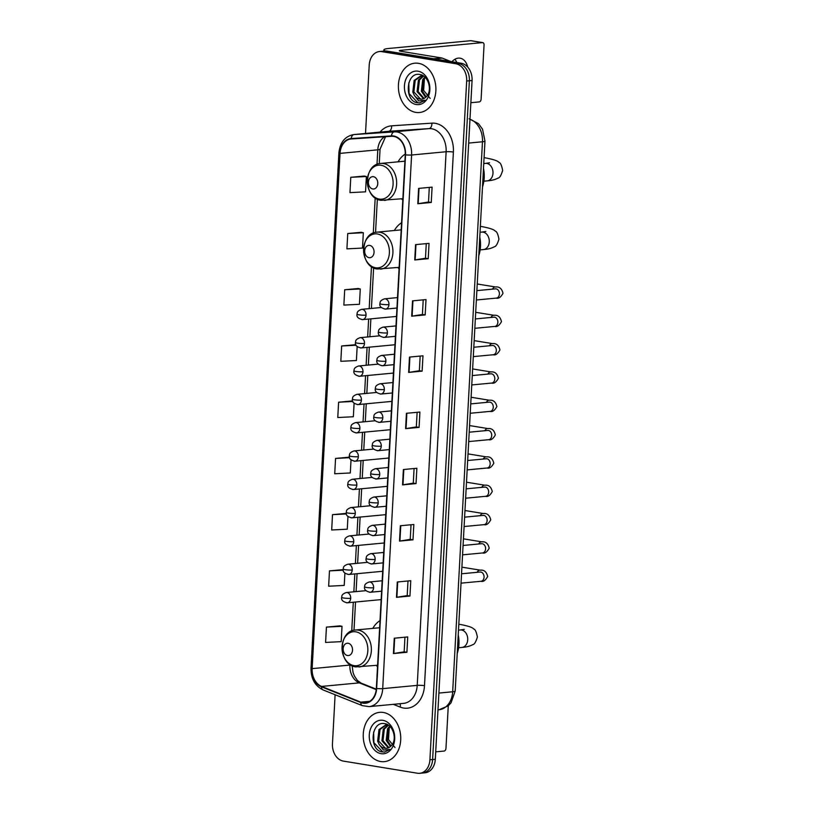 <?xml version="1.0" encoding="UTF-8"?>
<svg xmlns="http://www.w3.org/2000/svg" width="814" height="814" viewBox="0 0 814 814"><rect width="100%" height="100%" fill="white"/><g stroke="black" fill="none" stroke-linecap="round" stroke-linejoin="round"><path stroke-width="1.22" d="M380.016 620.624A27.35 20.645 -95.4 0 0 372.802 628.377M376.292 665.374A27.35 20.645 -95.4 0 0 377.523 666.727M401.567 222.761A27.35 20.645 -95.4 0 0 394.342 230.515M397.843 267.511A27.35 20.645 -95.4 0 0 399.074 268.854M405.27 154.07A27.35 20.645 -95.4 0 0 398.066 161.813M401.567 198.809A27.35 20.645 -95.4 0 0 402.788 200.152M335.114 694.749L332.458 743.843A15.486 11.681 -95.4 0 0 343.325 761.09L417.389 773.219A15.486 11.681 -95.4 0 0 419.678 773.3L425.071 772.791A15.486 11.681 -95.4 0 0 435.307 759.289L472.069 80.505A15.486 11.681 -95.4 0 0 461.202 63.248L387.138 51.119A15.486 11.681 -95.4 0 0 384.849 51.038L382.153 51.292A15.486 11.681 -95.4 0 1 384.442 51.374A15.486 11.681 -95.4 0 0 382.153 51.292L379.456 51.547A15.486 11.681 -95.4 0 0 369.22 65.049L365.517 133.465M419.678 773.3A15.486 11.681 -95.4 0 0 429.914 759.798L466.676 81.013A15.486 11.681 -95.4 0 0 455.809 63.757L458.506 63.502L384.442 51.374L458.506 63.502A15.486 11.681 -95.4 0 1 469.373 80.759A15.486 11.681 -95.4 0 0 458.506 63.502L461.202 63.248M429.914 759.798L432.61 759.543L469.373 80.759L432.61 759.543A15.486 11.681 -95.4 0 1 422.374 773.046A15.486 11.681 -95.4 0 0 432.61 759.543L435.307 759.289M418.477 63.319A24.776 18.691 -95.4 0 0 414.814 63.187A24.776 18.691 -95.4 0 0 398.392 87.2A24.776 18.691 -95.4 0 0 415.812 112.383A24.776 18.691 -95.4 0 0 419.475 112.515A24.776 18.691 -95.4 0 0 435.897 88.512A24.776 18.691 -95.4 0 0 418.477 63.319A24.776 18.691 -95.4 0 0 414.814 63.187A24.776 18.691 -95.4 0 0 398.392 87.2A24.776 18.691 -95.4 0 0 415.812 112.383A24.776 18.691 -95.4 0 0 419.475 112.515A24.776 18.691 -95.4 0 0 435.897 88.512A24.776 18.691 -95.4 0 0 418.477 63.319M383.313 712.464A24.776 18.691 -95.4 0 0 379.66 712.331A24.776 18.691 -95.4 0 0 363.237 736.344A24.776 18.691 -95.4 0 0 380.657 761.528A24.776 18.691 -95.4 0 0 384.32 761.66A24.776 18.691 -95.4 0 0 400.742 737.657A24.776 18.691 -95.4 0 0 383.313 712.464A24.776 18.691 -95.4 0 0 379.66 712.331A24.776 18.691 -95.4 0 0 363.237 736.344A24.776 18.691 -95.4 0 0 380.657 761.528A24.776 18.691 -95.4 0 0 384.32 761.66A24.776 18.691 -95.4 0 0 400.742 737.657A24.776 18.691 -95.4 0 0 383.313 712.464M393.661 136.396A16.514 12.464 84.6 0 1 405.25 154.792L376.343 688.42A16.514 12.464 84.6 0 1 365.425 702.828A16.514 12.464 84.6 0 1 360.836 702.136L321.571 686.426A16.514 12.464 84.6 0 1 312.138 668.63L340.038 153.388A16.514 12.464 84.6 0 1 350.956 138.99A16.514 12.464 84.6 0 1 351.221 138.97L391.483 136.294A16.514 12.464 84.6 0 1 393.661 136.396M393.681 135.989A16.931 12.78 -95.4 0 0 391.442 135.877L351.19 138.563A16.931 12.78 -95.4 0 0 339.723 153.337L311.823 668.579A16.931 12.78 -95.4 0 0 321.499 686.823L360.755 702.533A16.931 12.78 -95.4 0 0 376.658 688.471L405.555 154.853A16.931 12.78 -95.4 0 0 393.681 135.989M404.945 637.199L404.151 651.841L393.844 653.489A4.131 0.529 -176.9 0 1 393.427 653.55L406.908 652.268L407.733 636.935L394.251 638.217L393.427 653.55M404.151 651.821L406.908 652.268M409.951 596.041L407.193 595.594L396.886 597.273A4.131 0.529 -176.9 0 1 396.469 597.323L409.951 596.041L410.785 580.708L397.293 581.99L396.469 597.323M412.993 539.824L410.236 539.367L399.928 541.045A4.131 0.529 -176.9 0 1 399.511 541.096L412.993 539.824L413.827 524.491L400.346 525.763L399.511 541.096M416.046 483.597L413.288 483.15L402.981 484.818A4.131 0.529 -176.9 0 1 402.554 484.869L416.046 483.597L416.87 468.264L403.388 469.536L402.554 484.869M431.267 202.472L428.51 202.014L418.203 203.693A4.131 0.529 -176.9 0 1 417.786 203.744L431.267 202.472L432.092 187.139L418.61 188.41L417.786 203.744M428.225 258.699L425.468 258.242L415.16 259.92A4.131 0.529 -176.9 0 1 414.733 259.971L428.225 258.699L429.049 243.366L415.567 244.638L414.733 259.971M423.209 299.847L422.415 314.489L412.118 316.147A4.131 0.529 -176.9 0 1 411.691 316.198L425.173 314.916L426.007 299.583L412.525 300.865L411.691 316.198M422.425 314.469L425.173 314.916M420.166 356.074L419.373 370.716L409.066 372.364A4.131 0.529 -176.9 0 1 408.648 372.415L422.13 371.143L422.965 355.81L409.483 357.081L408.648 372.415M419.373 370.696L422.13 371.143M419.088 427.37L416.33 426.923L406.023 428.591A4.131 0.529 -176.9 0 1 405.606 428.642L419.088 427.37L419.912 412.037L406.43 413.309L405.606 428.642M455.809 63.757L381.746 51.628A15.486 11.681 -95.4 0 0 379.456 51.547M345.991 513.42L332.509 514.652L331.685 529.985L347.273 529.192L347.954 516.554M342.948 569.647L329.467 570.879L328.642 586.212L344.22 585.419L344.892 573.188M339.906 625.864L326.424 627.106L325.59 642.439L341.178 641.646L342.012 626.312L339.774 625.844M355.128 344.739L341.646 345.981L340.822 361.314L356.41 360.521L357.153 346.652M358.18 288.522L344.698 289.753L343.864 305.087L359.452 304.294L360.276 288.96L358.048 288.492M361.223 232.295L347.741 233.526L346.906 248.86L362.495 248.067L363.329 232.733L361.09 232.265M364.265 176.068L350.783 177.299L349.949 192.633L365.537 191.839L366.371 176.506L364.133 176.038M349.043 457.193L335.561 458.424L334.727 473.758L350.315 472.975L351.017 459.92M352.086 400.966L338.604 402.197L337.769 417.531L353.357 416.748L354.09 403.286M416.33 426.933L417.124 412.301M425.468 258.262L426.261 243.63M428.51 202.035L429.304 187.403M413.288 483.16L414.082 468.528M410.236 539.387L411.029 524.755M407.193 595.614L407.987 580.972M352.645 401.088L351.953 400.936M338.604 402.197L352.798 401.485M355.891 344.902L354.996 344.719M341.646 345.981L356.054 345.248M344.698 289.753L360.276 288.96M347.741 233.526L363.329 232.733M350.783 177.299L366.371 176.506M349.45 457.275L348.911 457.163M335.561 458.424L349.572 457.712M332.509 514.652L346.398 513.949M329.467 570.879L343.243 570.176M326.424 627.106L342.012 626.312M430.199 98.423L423.646 90.435L424.409 78.561M425.62 97.375L421.367 91.229L422.71 79.609L424.827 77.045M426.139 96.886L422.435 91.127L423.779 79.507L425.305 77.503M423.494 98.687L417.083 91.636L418.427 80.016L423.117 75.875M424.033 98.443L418.162 91.534L419.495 79.914L423.575 76.048M414.377 95.462A11.661 8.801 -95.4 0 0 419.892 99.084A11.661 8.801 -95.4 0 0 421.611 99.145A11.661 8.801 -95.4 0 0 426.76 96.194C432.468 90.059 428.205 75.682 420.238 74.583C406.227 71.103 403.876 100 416.727 102.686L419.627 102.9L425.203 100.285L418.661 100.916L414.377 95.462L412.81 92.043L414.143 80.423L420.95 75.773L423.412 75.936M421.856 99.115L420.482 99.033L413.878 91.941L415.211 80.321L421.489 75.743M418.05 71.194A16.829 12.698 -95.4 0 0 404.436 85.775A16.829 12.698 -95.4 0 0 416.239 104.518A16.829 12.698 -95.4 0 0 429.853 89.937A16.829 12.698 -95.4 0 0 418.05 71.194M419.841 102.879L417.877 102.768L409.055 93.539L408.781 82.865M454.843 59.3A16.514 10.633 -80.7 0 1 456.847 62.536M467.694 67.043A16.514 10.633 99.3 0 0 460.114 58.181A16.514 10.633 99.3 0 0 451.923 61.732M385.49 51.007A20.645 2.635 -176.9 0 1 383.882 49.878A20.645 2.635 -176.9 0 1 388.899 48.443L470.807 40.7A2.584 1.659 -80.7 0 1 471.092 40.71A2.584 1.659 -80.7 0 1 471.357 40.792M470.868 102.706L479.293 101.903A2.584 1.659 99.3 0 0 481.115 99.196L484.055 45.014A2.584 1.659 99.3 0 0 482.783 42.623A2.584 1.659 99.3 0 0 482.509 42.613L400.59 50.356A5.159 0.661 3.1 0 0 399.338 50.712A5.159 0.661 3.1 0 0 401.119 51.313L441.88 57.987A2.584 1.943 84.6 0 1 442.216 58.089L450.925 61.569M372.771 188.97A6.197 4.67 -95.4 0 0 377.777 183.608A6.197 4.67 -95.4 0 0 373.433 176.699A6.197 4.67 -95.4 0 0 368.416 182.071A6.197 4.67 -95.4 0 0 372.771 188.97M482.488 186.996A28.388 21.418 -95.4 0 0 483.496 168.356M369.047 257.672A6.197 4.67 -95.4 0 0 374.053 252.299A6.197 4.67 -95.4 0 0 369.709 245.401A6.197 4.67 -95.4 0 0 364.703 250.773A6.197 4.67 -95.4 0 0 369.047 257.672M478.764 255.698A28.388 21.418 -95.4 0 0 479.772 237.047M347.497 655.535A6.197 4.67 -95.4 0 0 352.513 650.172A6.197 4.67 -95.4 0 0 348.158 643.274A6.197 4.67 -95.4 0 0 343.152 648.636A6.197 4.67 -95.4 0 0 347.497 655.535M457.214 653.561A28.388 21.418 -95.4 0 0 458.231 634.92M435.714 751.851L444.139 751.047A2.584 1.659 99.3 0 0 445.96 748.341L448.27 705.809M395.044 747.567L388.492 739.58L389.255 727.706M390.466 746.519L386.212 740.374L387.556 728.754L389.672 726.19M390.985 746.031L387.281 740.272L388.624 728.652L390.15 726.648M388.339 747.832L381.929 740.781L383.272 729.161L387.963 725.02M388.878 747.588L382.997 740.679L384.34 729.059L388.42 725.193M379.222 744.606A11.661 8.801 -95.4 0 0 384.737 748.229A11.661 8.801 -95.4 0 0 386.457 748.29A11.661 8.801 -95.4 0 0 391.605 745.339C397.313 739.204 393.05 724.826 385.083 723.727C371.072 720.248 368.711 749.145 381.562 751.831L384.473 752.044L390.048 749.429L383.506 750.06L379.222 744.606L377.645 741.188L378.988 729.568L385.795 724.918L388.258 725.081M386.701 748.259L385.327 748.178L378.724 741.086L380.057 729.466L386.335 724.887M382.895 720.339A16.829 12.698 -95.4 0 0 369.281 734.92A16.829 12.698 -95.4 0 0 381.084 753.662A16.829 12.698 -95.4 0 0 394.698 739.081A16.829 12.698 -95.4 0 0 382.895 720.339M384.686 752.024L382.722 751.912L373.901 742.683L373.626 732.01M438.888 693.07L452.676 691.768A10.317 1.313 3.1 0 0 455.189 691.045L451.037 702.848L448.168 705.88L439.031 709.757A20.645 15.578 -95.4 0 0 452.676 691.768L482.468 141.778A20.645 15.578 -95.4 0 0 469.973 119.282M468.681 143.081L482.468 141.778A10.317 1.313 3.1 0 0 484.971 141.056L455.189 691.045M387.138 51.119L381.746 51.628M472.069 80.505L466.676 81.013M380.067 132.092A25.804 19.475 84.6 0 1 391.615 125.824L431.878 123.148A25.804 19.475 84.6 0 1 453.388 152.055L424.491 685.683A5.159 0.661 3.1 0 0 417.216 685.368L446.123 151.74A20.645 15.578 -95.4 0 0 431.634 128.744A20.645 15.578 -95.4 0 0 428.907 128.612L388.654 131.288A20.645 15.578 -95.4 0 0 388.329 131.319A20.645 15.578 -95.4 0 0 388.003 131.349M424.491 685.683A25.804 19.475 84.6 0 1 403.612 708.048A25.804 19.475 84.6 0 1 400.254 707.112L393.315 704.334M403.571 703.367A20.645 15.578 -95.4 0 0 417.216 685.368L382.702 688.634A20.645 15.578 84.6 0 1 369.047 706.623L403.571 703.367M339.723 153.337A5.159 0.661 3.1 0 1 338.899 152.93C340.028 142.338 344.994 136.223 353.805 134.575A20.645 15.578 84.6 0 1 354.131 134.554L394.393 131.868A20.645 15.578 84.6 0 1 397.12 132A20.645 15.578 84.6 0 1 411.599 155.006A5.159 0.661 -176.9 0 1 405.555 154.853M391.442 135.877A5.159 3.388 86.2 0 1 394.393 131.868L428.907 128.612A5.159 3.388 -93.8 0 0 431.878 123.148M311.823 668.579A5.159 0.661 -176.9 0 1 310.999 668.172C310.938 678.662 314.967 685.907 323.077 689.926L362.342 705.636L369.047 706.623M321.499 686.823A5.159 3.154 111.8 0 0 323.077 689.926M391.615 125.824A5.159 3.388 -93.8 0 1 388.654 131.288L354.131 134.554A5.159 3.388 86.2 0 0 351.19 138.563M360.755 702.533A5.159 3.154 111.8 0 0 362.342 705.636M376.658 688.471A5.159 0.661 3.1 0 0 382.702 688.634L411.599 155.006L446.123 151.74A5.159 0.661 3.1 0 1 453.388 152.055M399.928 703.713A5.159 3.154 -68.2 0 1 400.254 707.112M312.138 668.63L349.888 665.069A16.514 12.464 -95.4 0 0 359.32 682.865L376.251 689.631M321.571 686.426L359.32 682.865A9.29 5.678 -68.2 0 1 361.07 683.099L376.292 689.183M360.836 702.136L369.81 701.292M384.686 136.742A16.514 12.464 -95.4 0 0 377.798 149.827L377.004 164.418M340.038 153.388L377.798 149.827A9.29 1.18 3.1 0 0 380.057 149.176L379.263 163.695M375.193 197.894L373.28 233.109M371.469 266.585L369.19 308.638M368.63 319.057L367.653 336.955M367.094 347.375L366.127 365.272M365.557 375.692L364.591 393.589M364.031 404.009L363.054 421.906M362.495 432.326L361.528 450.223M360.958 460.643L359.992 478.54M359.422 488.96L358.455 506.857M357.895 517.277L356.919 535.174M356.359 545.594L355.392 563.491M354.823 573.911L353.856 591.809M353.296 602.228L351.729 630.982M349.918 664.458L349.888 665.069A9.29 1.18 3.1 0 0 350.702 664.967M406.023 428.591L406.858 413.268M409.066 372.364L409.9 357.051M412.118 316.147L412.942 300.824M415.16 259.92L415.985 244.597M418.203 203.693L419.037 188.37M402.981 484.818L403.805 469.495M399.928 541.045L400.763 525.722M396.886 597.273L397.72 581.949M393.844 653.489L394.668 638.176M400.549 51.211L400.59 50.356M433.77 58.761L441.88 57.987M482.509 42.613L470.807 40.7M442.216 58.089L434.259 58.842M489.55 162.78L485.531 163.4A8.771 6.624 84.6 0 1 486.833 163.441A8.771 6.624 84.6 0 1 492.989 173.219A8.771 6.624 84.6 0 1 487.189 180.871L483.872 181.176M484.076 157.682A8.771 5.647 -80.7 0 1 484.615 157.733L484.076 157.641M379.283 199.074A17.063 12.882 -95.4 0 0 393.091 184.279A17.063 12.882 -95.4 0 0 381.115 165.262A17.063 12.882 -95.4 0 0 367.307 180.057A17.063 12.882 -95.4 0 0 379.283 199.074M384.33 200.437A18.58 14.021 -95.4 0 0 396.652 182.438A18.58 14.021 -95.4 0 0 383.577 163.543A18.58 14.021 -95.4 0 0 380.84 163.441C362.983 164.072 363.319 198.484 381.033 200.325L402.869 198.687M485.836 231.481L481.817 232.092A8.771 6.624 84.6 0 1 483.109 232.143A8.771 6.624 84.6 0 1 489.265 241.911A8.771 6.624 84.6 0 1 483.465 249.562L480.148 249.878M480.352 226.384A8.771 5.647 -80.7 0 1 480.891 226.424L480.352 226.343M375.569 267.765A17.063 12.882 -95.4 0 0 389.377 252.971A17.063 12.882 -95.4 0 0 377.401 233.964A17.063 12.882 -95.4 0 0 363.593 248.748A17.063 12.882 -95.4 0 0 375.569 267.765M380.616 269.139A18.58 14.021 -95.4 0 0 392.928 251.129A18.58 14.021 -95.4 0 0 379.863 232.234A18.58 14.021 -95.4 0 0 377.116 232.143C359.269 232.763 359.605 267.185 377.309 269.017L399.145 267.379M464.285 629.354L460.266 629.965A8.771 6.624 84.6 0 1 461.558 630.005A8.771 6.624 84.6 0 1 467.714 639.784A8.771 6.624 84.6 0 1 461.914 647.435L458.608 647.751M458.801 624.246A8.771 5.647 -80.7 0 1 459.35 624.297L458.811 624.206M354.019 665.638A17.063 12.882 -95.4 0 0 367.826 650.844A17.063 12.882 -95.4 0 0 355.85 631.827A17.063 12.882 -95.4 0 0 342.043 646.621A17.063 12.882 -95.4 0 0 354.019 665.638M359.066 667.002A18.58 14.021 -95.4 0 0 371.377 649.002A18.58 14.021 -95.4 0 0 358.313 630.107A18.58 14.021 -95.4 0 0 355.565 630.005C337.718 630.636 338.054 665.058 355.759 666.89L377.604 665.252M388.95 304.599A5.159 3.897 -95.4 0 0 385.327 298.85A5.159 3.897 -95.4 0 0 384.564 298.819C379.019 300.824 380.362 302.737 379.894 303.683A5.159 0.661 3.1 0 0 381.674 304.273A5.159 0.661 -176.9 0 0 388.95 304.599A5.159 3.897 -95.4 0 1 385.531 309.096C381.227 308.191 379.344 306.39 379.894 303.683M476.363 299.99L496.316 298.107A4.64 3.51 -95.4 0 0 499.369 294.342A4.64 3.51 -95.4 0 0 496.133 288.878A4.64 3.51 -95.4 0 0 495.441 288.858L496.072 288.878M492.501 289.133A4.64 2.991 -80.7 0 1 495.573 286.986C499.43 286.538 501.902 288.655 503.001 293.315C500.864 297.222 498.636 298.819 496.316 298.107M384.768 309.066A5.159 3.897 -95.4 0 0 385.531 309.096L396.947 308.018M387.413 332.916A5.159 3.897 -95.4 0 0 383.791 327.167A5.159 3.897 -95.4 0 0 383.028 327.136C377.482 329.141 378.836 331.054 378.357 332A5.159 0.661 3.1 0 0 380.138 332.59A5.159 0.661 -176.9 0 0 387.413 332.916A5.159 3.897 -95.4 0 1 383.994 337.413C379.69 336.508 377.818 334.707 378.357 332M474.837 328.307L494.78 326.424A4.64 3.51 -95.4 0 0 497.832 322.659A4.64 3.51 -95.4 0 0 494.597 317.195A4.64 3.51 -95.4 0 0 493.915 317.175L494.536 317.195M490.964 317.45A4.64 2.991 -80.7 0 1 494.047 315.303C497.893 314.855 500.366 316.972 501.465 321.632C499.328 325.539 497.1 327.136 494.78 326.424M383.241 337.383A5.159 3.897 -95.4 0 0 383.994 337.413L395.411 336.335M385.877 361.233A5.159 3.897 -95.4 0 0 382.254 355.484A5.159 3.897 -95.4 0 0 381.491 355.453C375.956 357.458 377.299 359.371 376.831 360.317A5.159 0.661 3.1 0 0 378.612 360.907A5.159 0.661 -176.9 0 0 385.877 361.233A5.159 3.897 -95.4 0 1 382.468 365.73C378.164 364.825 376.282 363.024 376.831 360.317M473.3 356.624L493.253 354.741A4.64 3.51 -95.4 0 0 496.296 350.976A4.64 3.51 -95.4 0 0 493.06 345.512A4.64 3.51 -95.4 0 0 492.378 345.492L492.999 345.512M489.428 345.767A4.64 2.991 -80.7 0 1 492.511 343.62C496.357 343.172 498.84 345.289 499.938 349.949C497.792 353.856 495.563 355.453 493.253 354.741M381.705 365.7A5.159 3.897 -95.4 0 0 382.468 365.73L393.884 364.652M384.34 389.55A5.159 3.897 -95.4 0 0 380.718 383.801A5.159 3.897 -95.4 0 0 379.965 383.77C374.42 385.775 375.763 387.688 375.295 388.634A5.159 0.661 3.1 0 0 377.075 389.224A5.159 0.661 -176.9 0 0 384.34 389.55A5.159 3.897 -95.4 0 1 380.932 394.047C376.628 393.142 374.745 391.341 375.295 388.634M471.764 384.941L491.717 383.058A4.64 3.51 -95.4 0 0 494.77 379.293A4.64 3.51 -95.4 0 0 491.534 373.829A4.64 3.51 -95.4 0 0 490.842 373.809L491.473 373.829M487.901 374.084A4.64 2.991 -80.7 0 1 490.974 371.937C494.831 371.489 497.303 373.606 498.402 378.266C496.265 382.173 494.037 383.77 491.717 383.058M380.169 394.017A5.159 3.897 -95.4 0 0 380.932 394.047L392.348 392.969M382.814 417.867A5.159 3.897 -95.4 0 0 379.192 412.118A5.159 3.897 -95.4 0 0 378.429 412.088C372.883 414.092 374.226 416.005 373.758 416.951A5.159 0.661 3.1 0 0 375.539 417.541A5.159 0.661 -176.9 0 0 382.814 417.867A5.159 3.897 -95.4 0 1 379.395 422.364C375.091 421.459 373.219 419.658 373.758 416.951M470.227 413.258L490.181 411.375A4.64 3.51 -95.4 0 0 493.233 407.611A4.64 3.51 -95.4 0 0 489.997 402.147A4.64 3.51 -95.4 0 0 489.306 402.126L489.936 402.147M486.365 402.401A4.64 2.991 -80.7 0 1 489.438 400.254C493.294 399.806 495.767 401.923 496.866 406.583C494.729 410.49 492.501 412.088 490.181 411.375M378.632 422.334A5.159 3.897 -95.4 0 0 379.395 422.364L390.812 421.286M381.278 446.184A5.159 3.897 -95.4 0 0 377.655 440.435A5.159 3.897 -95.4 0 0 376.892 440.405C371.347 442.409 372.7 444.322 372.222 445.268A5.159 0.661 3.1 0 0 374.013 445.858A5.159 0.661 -176.9 0 0 381.278 446.184A5.159 3.897 -95.4 0 1 377.869 450.681C373.565 449.776 371.683 447.975 372.222 445.268M468.701 441.575L488.654 439.692A4.64 3.51 -95.4 0 0 491.697 435.928A4.64 3.51 -95.4 0 0 488.461 430.464A4.64 3.51 -95.4 0 0 487.779 430.443L488.4 430.464M484.829 430.718A4.64 2.991 -80.7 0 1 487.912 428.571C491.758 428.123 494.23 430.24 495.339 434.9C493.192 438.807 490.964 440.405 488.654 439.692M377.106 450.651A5.159 3.897 -95.4 0 0 377.869 450.681L389.285 449.603M379.741 474.501A5.159 3.897 -95.4 0 0 376.119 468.752A5.159 3.897 -95.4 0 0 375.356 468.722C369.821 470.726 371.164 472.639 370.696 473.585A5.159 0.661 3.1 0 0 372.476 474.175A5.159 0.661 -176.9 0 0 379.741 474.501A5.159 3.897 -95.4 0 1 376.333 478.998C372.029 478.093 370.146 476.292 370.696 473.585M467.165 469.892L487.118 468.009A4.64 3.51 -95.4 0 0 490.16 464.245A4.64 3.51 -95.4 0 0 486.925 458.781A4.64 3.51 -95.4 0 0 486.243 458.76L486.864 458.781M483.292 459.035A4.64 2.991 -80.7 0 1 486.375 456.888C490.221 456.44 492.704 458.557 493.803 463.217C491.656 467.124 489.428 468.722 487.118 468.009M375.569 478.968A5.159 3.897 -95.4 0 0 376.333 478.998L387.749 477.92M378.205 502.818A5.159 3.897 -95.4 0 0 374.593 497.069A5.159 3.897 -95.4 0 0 373.829 497.039C368.284 499.043 369.627 500.956 369.159 501.902A5.159 0.661 3.1 0 0 370.94 502.492A5.159 0.661 -176.9 0 0 378.205 502.818A5.159 3.897 -95.4 0 1 374.796 507.315C370.492 506.41 368.61 504.609 369.159 501.902M465.628 498.209L485.582 496.326A4.64 3.51 -95.4 0 0 488.634 492.562A4.64 3.51 -95.4 0 0 485.398 487.098A4.64 3.51 -95.4 0 0 484.706 487.077L485.337 487.098M481.766 487.352A4.64 2.991 -80.7 0 1 484.839 485.205C488.695 484.757 491.168 486.874 492.267 491.534C490.13 495.441 487.901 497.039 485.582 496.326M374.033 507.285A5.159 3.897 -95.4 0 0 374.796 507.315L386.212 506.237M376.679 531.135A5.159 3.897 -95.4 0 0 373.056 525.386A5.159 3.897 -95.4 0 0 372.293 525.356C366.748 527.36 368.101 529.273 367.623 530.219A5.159 0.661 3.1 0 0 369.403 530.809A5.159 0.661 -176.9 0 0 376.679 531.135A5.159 3.897 -95.4 0 1 373.26 535.632C368.956 534.727 367.083 532.926 367.623 530.219M464.102 526.526L484.045 524.643A4.64 3.51 -95.4 0 0 487.098 520.879A4.64 3.51 -95.4 0 0 483.862 515.415A4.64 3.51 -95.4 0 0 483.17 515.394L483.801 515.415M480.229 515.669A4.64 2.991 -80.7 0 1 483.313 513.522C487.159 513.074 489.631 515.191 490.73 519.851C488.593 523.758 486.365 525.356 484.045 524.643M372.497 535.602A5.159 3.897 -95.4 0 0 373.26 535.632L384.676 534.554M375.142 559.452A5.159 3.897 -95.4 0 0 371.52 553.703A5.159 3.897 -95.4 0 0 370.757 553.673C365.221 555.677 366.565 557.59 366.086 558.536A5.159 0.661 3.1 0 0 367.877 559.126A5.159 0.661 -176.9 0 0 375.142 559.452A5.159 3.897 -95.4 0 1 371.733 563.949C367.429 563.044 365.547 561.243 366.086 558.536M462.566 554.843L482.519 552.96A4.64 3.51 -95.4 0 0 485.561 549.196A4.64 3.51 -95.4 0 0 482.326 543.732A4.64 3.51 -95.4 0 0 481.644 543.711L482.264 543.732M478.693 543.986A4.64 2.991 -80.7 0 1 481.776 541.839C485.622 541.391 488.105 543.508 489.204 548.168C487.057 552.075 484.829 553.673 482.519 552.96M370.97 563.919A5.159 3.897 -95.4 0 0 371.733 563.949L383.15 562.871M373.606 587.769A5.159 3.897 -95.4 0 0 369.983 582.02A5.159 3.897 -95.4 0 0 369.22 581.99C363.685 583.994 365.028 585.907 364.56 586.853A5.159 0.661 3.1 0 0 366.341 587.443A5.159 0.661 -176.9 0 0 373.606 587.769A5.159 3.897 -95.4 0 1 370.197 592.266C365.893 591.361 364.011 589.56 364.56 586.853M461.029 583.16L480.982 581.277A4.64 3.51 -95.4 0 0 484.035 577.513A4.64 3.51 -95.4 0 0 480.789 572.049A4.64 3.51 -95.4 0 0 480.107 572.028L480.728 572.049M477.157 572.303A4.64 2.991 -80.7 0 1 480.24 570.156C484.096 569.708 486.569 571.825 487.667 576.485C485.531 580.392 483.302 581.99 480.982 581.277M369.434 592.236A5.159 3.897 -95.4 0 0 370.197 592.266L381.613 591.188M366.035 315.13A5.159 3.897 -95.4 0 0 362.413 309.381A5.159 3.897 -95.4 0 0 361.65 309.351C356.115 311.355 357.458 313.268 356.99 314.214A5.159 0.661 3.1 0 0 358.771 314.804A5.159 0.661 -176.9 0 0 366.035 315.13A5.159 3.897 -95.4 0 1 362.627 319.627C358.323 318.722 356.44 316.921 356.99 314.214M361.864 319.607A5.159 3.897 -95.4 0 0 362.627 319.627L396.489 316.432M364.499 343.447A5.159 3.897 -95.4 0 0 360.877 337.698A5.159 3.897 -95.4 0 0 360.124 337.668C354.578 339.672 355.922 341.585 355.453 342.531A5.159 0.661 3.1 0 0 357.234 343.121A5.159 0.661 -176.9 0 0 364.499 343.447A5.159 3.897 -95.4 0 1 361.09 347.944C356.786 347.039 354.904 345.238 355.453 342.531M360.327 347.924A5.159 3.897 -95.4 0 0 361.09 347.944L394.963 344.749M362.973 371.764A5.159 3.897 -95.4 0 0 359.35 366.015A5.159 3.897 -95.4 0 0 358.587 365.985C353.042 367.989 354.385 369.902 353.917 370.848A5.159 0.661 3.1 0 0 355.698 371.438A5.159 0.661 -176.9 0 0 362.973 371.764A5.159 3.897 -95.4 0 1 359.554 376.261C355.25 375.356 353.378 373.555 353.917 370.848M358.791 376.241A5.159 3.897 -95.4 0 0 359.554 376.261L393.427 373.066M361.436 400.081A5.159 3.897 -95.4 0 0 357.814 394.332A5.159 3.897 -95.4 0 0 357.051 394.302C351.506 396.306 352.859 398.219 352.381 399.165A5.159 0.661 3.1 0 0 354.171 399.755A5.159 0.661 -176.9 0 0 361.436 400.081A5.159 3.897 -95.4 0 1 358.028 404.578C353.724 403.673 351.841 401.872 352.381 399.165M357.265 404.558A5.159 3.897 -95.4 0 0 358.028 404.578L391.89 401.383M359.9 428.398A5.159 3.897 -95.4 0 0 356.278 422.649A5.159 3.897 -95.4 0 0 355.514 422.619C349.979 424.623 351.322 426.536 350.854 427.482A5.159 0.661 3.1 0 0 352.635 428.072A5.159 0.661 -176.9 0 0 359.9 428.398A5.159 3.897 -95.4 0 1 356.491 432.895C352.187 431.99 350.305 430.189 350.854 427.482M355.728 432.875A5.159 3.897 -95.4 0 0 356.491 432.895L390.364 429.7M358.363 456.715A5.159 3.897 -95.4 0 0 354.751 450.966A5.159 3.897 -95.4 0 0 353.988 450.936C348.443 452.94 349.786 454.853 349.318 455.799A5.159 0.661 3.1 0 0 351.099 456.389A5.159 0.661 -176.9 0 0 358.363 456.715A5.159 3.897 -95.4 0 1 354.955 461.212C350.651 460.307 348.768 458.506 349.318 455.799M354.192 461.192A5.159 3.897 -95.4 0 0 354.955 461.212L388.827 458.017M356.837 485.032A5.159 3.897 -95.4 0 0 353.215 479.283A5.159 3.897 -95.4 0 0 352.452 479.253C346.906 481.257 348.26 483.17 347.782 484.116A5.159 0.661 3.1 0 0 349.562 484.706A5.159 0.661 -176.9 0 0 356.837 485.032A5.159 3.897 -95.4 0 1 353.418 489.529C349.114 488.624 347.242 486.823 347.782 484.116M352.655 489.509A5.159 3.897 -95.4 0 0 353.418 489.529L387.291 486.334M355.301 513.349A5.159 3.897 -95.4 0 0 351.679 507.6A5.159 3.897 -95.4 0 0 350.915 507.57C345.38 509.574 346.723 511.487 346.245 512.433A5.159 0.661 3.1 0 0 348.036 513.024A5.159 0.661 -176.9 0 0 355.301 513.349A5.159 3.897 -95.4 0 1 351.892 517.846C347.588 516.941 345.706 515.14 346.245 512.433M351.129 517.826A5.159 3.897 -95.4 0 0 351.892 517.846L385.755 514.652M353.764 541.666A5.159 3.897 -95.4 0 0 350.142 535.917A5.159 3.897 -95.4 0 0 349.379 535.887C343.844 537.891 345.187 539.804 344.719 540.75A5.159 0.661 3.1 0 0 346.499 541.341A5.159 0.661 -176.9 0 0 353.764 541.666A5.159 3.897 -95.4 0 1 350.356 546.163C346.052 545.258 344.169 543.457 344.719 540.75M349.593 546.143A5.159 3.897 -95.4 0 0 350.356 546.163L384.228 542.969M352.238 569.983A5.159 3.897 -95.4 0 0 348.616 564.234A5.159 3.897 -95.4 0 0 347.853 564.204C342.307 566.208 343.65 568.121 343.182 569.067A5.159 0.661 3.1 0 0 344.963 569.658A5.159 0.661 -176.9 0 0 352.238 569.983A5.159 3.897 -95.4 0 1 348.819 574.481C344.515 573.575 342.633 571.774 343.182 569.067M348.056 574.46A5.159 3.897 -95.4 0 0 348.819 574.481L382.692 571.286M350.702 598.3A5.159 3.897 -95.4 0 0 347.079 592.551A5.159 3.897 -95.4 0 0 346.316 592.521C340.771 594.525 342.124 596.438 341.646 597.384A5.159 0.661 3.1 0 0 343.427 597.975A5.159 0.661 -176.9 0 0 350.702 598.3A5.159 3.897 -95.4 0 1 347.283 602.798C342.979 601.892 341.107 600.091 341.646 597.384M346.53 602.777A5.159 3.897 -95.4 0 0 347.283 602.798L381.156 599.603M469.088 118.813L478.439 123.606L482.519 129.182L484.971 141.056M439.031 709.757L437.983 709.859M338.899 152.93L310.999 668.172M353.805 134.575L388.329 131.319M385.592 136.681L380.057 149.176M377.35 199.155L375.549 232.387M373.626 267.857L371.428 308.425M370.858 318.854L369.892 336.742M369.332 347.171L368.355 365.059M367.796 375.488L366.829 393.376M366.259 403.805L365.293 421.693M364.733 432.122L363.756 450.01M363.197 460.439L362.23 478.327M361.66 488.756L360.694 506.644M360.124 517.073L359.157 534.961M358.598 545.39L357.621 563.278M357.061 573.707L356.094 591.595M355.525 602.024L353.998 630.26M352.116 665.74L353.052 672.486L354.304 675.854L357.366 680.453L361.07 683.099M383.811 51.14L383.882 49.878M471.092 40.71L482.783 42.623M487.189 180.871C491.737 180.535 495.36 179.599 498.056 178.062C499.643 177.93 501.18 175.386 502.655 170.452C501.719 165.384 500.468 162.698 498.901 162.383C497.761 160.796 492.999 159.249 484.615 157.733M404.904 161.172L380.84 163.441M483.75 163.563L485.531 163.4M483.465 249.562C488.013 249.237 491.636 248.301 494.332 246.764C495.919 246.622 497.456 244.088 498.931 239.143C497.995 234.076 496.754 231.39 495.177 231.084C494.037 229.497 489.275 227.94 480.891 226.424M401.18 229.863L377.116 232.143M480.036 232.265L481.817 232.092M461.914 647.435C466.463 647.099 470.085 646.163 472.781 644.627C474.379 644.495 475.905 641.951 477.38 637.016C476.455 631.949 475.203 629.263 473.636 628.947C472.486 627.36 467.724 625.813 459.35 624.297M379.629 627.736L355.565 630.005M458.486 630.138L460.266 629.965M476.872 290.618L495.441 288.858M397.517 297.598L384.564 298.819M495.573 286.986L477.238 283.984M475.335 318.935L493.915 317.175M395.98 325.915L383.028 327.136M494.047 315.303L475.702 312.301M473.809 347.252L492.378 345.492M394.444 354.232L381.491 355.453M492.511 343.62L474.165 340.618M472.273 375.569L490.842 373.809M392.918 382.549L379.965 383.77M490.974 371.937L472.629 368.935M470.736 403.886L489.306 402.126M391.381 410.867L378.429 412.088M489.438 400.254L471.103 397.252M469.21 432.203L487.779 430.443M389.845 439.184L376.892 440.405M487.912 428.571L469.566 425.569M467.674 460.521L486.243 458.76M388.309 467.501L375.356 468.722M486.375 456.888L468.03 453.886M466.137 488.838L484.706 487.077M386.782 495.818L373.829 497.039M484.839 485.205L466.493 482.203M464.601 517.155L483.17 515.394M385.246 524.135L372.293 525.356M483.313 513.522L464.967 510.52M463.074 545.472L481.644 543.711M383.709 552.452L370.757 553.673M481.776 541.839L463.431 538.837M461.538 573.789L480.107 572.028M382.173 580.769L369.22 581.99M480.24 570.156L461.894 567.154M381.288 307.499L361.65 309.351M379.751 335.816L360.124 337.668M378.225 364.133L358.587 365.985M376.689 392.45L357.051 394.302M375.152 420.767L355.514 422.619M373.626 449.084L353.988 450.936M372.09 477.401L352.452 479.253M370.553 505.718L350.915 507.57M369.017 534.035L349.379 535.887M367.49 562.352L347.853 564.204M365.954 590.669L346.316 592.521"/></g></svg>
